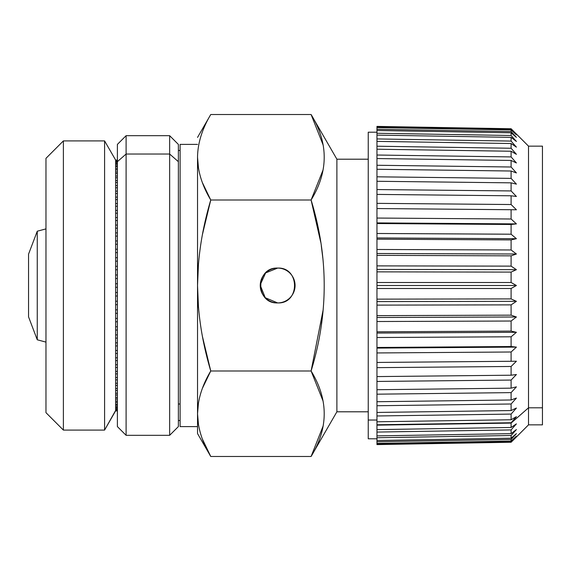 <?xml version="1.0" encoding="UTF-8"?>
<svg xmlns="http://www.w3.org/2000/svg" width="571" height="571" viewBox="0 0 571 571"><rect width="100%" height="100%" fill="white"/><g stroke="black" fill="none" stroke-linecap="round" stroke-linejoin="round"><path stroke-width="0.86" d="M376.96 438.799L368.245 438.799L368.245 420.035L376.96 420.035L368.245 420.035L368.245 132.201L376.96 132.201M376.96 444.038L376.96 444.595L511.095 442.254L516.412 436.965L511.095 442.254L376.96 444.595L376.96 444.038L511.095 441.711L511.095 442.254L511.095 441.711L376.96 444.038L376.96 443.41L376.96 444.038M376.96 441.74L376.96 443.41L511.095 441.083L516.412 436.137L511.095 441.711L516.412 436.137L511.095 441.083L376.96 443.41L376.96 441.74L511.095 439.456L511.095 441.083L511.095 439.456L376.96 441.74L376.96 440.498L376.96 441.74M376.96 437.736L376.96 440.498L511.095 438.207L516.412 433.653L511.095 439.456L516.412 433.653L511.095 438.207L376.96 440.498L376.96 437.736L511.095 435.509L511.095 438.207L511.095 435.509L376.96 437.736L376.96 435.88L376.96 437.736M376.96 432.061L376.96 435.88L511.095 433.653L516.412 429.549L511.095 435.509L516.412 429.549L511.095 433.653L376.96 435.88L376.96 432.061L511.095 429.92L511.095 433.653L511.095 429.92L376.96 432.061L376.96 429.62L376.96 432.061M376.96 425.145L376.96 429.62L511.095 427.479L516.412 423.868L511.095 429.92L516.412 423.868L511.095 427.479L376.96 429.62L376.96 425.145L511.095 423.09L511.095 427.479L511.095 423.09L376.96 425.145L376.96 424.781L376.96 425.145M511.095 422.754L516.412 416.673L511.095 419.756L511.095 414.082L516.412 408.037L511.095 410.556L511.095 403.997L516.412 398.058L511.095 399.986L511.095 392.62L516.412 386.853L511.095 388.159L511.095 380.065L516.412 374.526L511.095 375.211L511.095 366.475L516.412 361.229L511.095 361.279L511.095 352L516.412 347.104L511.095 346.518L511.095 336.797L516.412 332.308L511.095 331.087L511.095 321.023L516.412 316.991L511.095 315.156L511.095 304.871L516.412 301.331L511.095 298.904L511.095 288.498L516.412 285.5L511.095 282.502L511.095 272.096L516.412 269.669L511.095 266.129L511.095 255.844L516.412 254.009L511.095 249.977L511.095 239.913L516.412 238.692L511.095 234.21L511.095 224.482L516.412 223.896L511.095 219L511.095 209.721L516.412 209.771L511.095 204.525L511.095 195.789L516.412 196.474L511.095 190.935L511.095 182.841L516.412 184.148L511.095 178.38L511.095 171.014L516.412 172.942L511.095 167.003L511.095 160.444L516.412 162.963L511.095 156.918L511.095 151.251L516.412 154.327L511.095 148.246L376.96 146.219L511.095 148.246L511.095 143.521L516.412 147.132L511.095 141.08L511.095 137.347L516.412 141.451L511.095 135.491L511.095 132.793L516.412 137.347L511.095 131.544L511.095 129.917L516.412 134.863L511.095 128.746L516.412 134.035L511.095 128.746L376.96 126.405L511.095 128.746L511.095 129.289L376.96 126.962L511.095 129.289L516.412 134.863L511.095 129.917L376.96 127.59L511.095 129.917L511.095 131.544L376.96 129.26L511.095 131.544L516.412 137.347L511.095 132.793L376.96 130.502L511.095 132.793L511.095 135.491L376.96 133.264L511.095 135.491L516.412 141.451L511.095 137.347L376.96 135.12L511.095 137.347L511.095 141.08L376.96 138.939L511.095 141.08L516.412 147.132L511.095 143.521L376.96 141.38L511.095 143.521L511.095 148.246L376.96 146.219L511.095 148.246L516.412 154.327L511.095 151.244L376.96 149.217L511.095 151.251L511.095 156.918L376.96 155.026L511.095 156.918L516.412 162.963L511.095 160.444L376.96 158.552L511.095 160.444L511.095 167.003L376.96 165.262L511.095 167.003L516.412 172.942L511.095 171.014L376.96 169.28L511.095 171.014L511.095 178.38L376.96 176.817L511.095 178.38L516.412 184.148L511.095 182.841L376.96 181.271L511.095 182.841L511.095 190.935L376.96 189.558L511.095 190.935L516.412 196.474L511.095 195.789L376.96 194.411L511.095 195.789L511.095 204.525L376.96 203.355L511.095 204.525L516.412 209.771L376.96 208.551L511.095 209.721L511.095 219L376.96 218.051L511.095 219L516.412 223.896L376.96 222.904L516.412 223.896L511.095 224.482L511.095 234.21L376.96 233.482L511.095 234.21L516.412 238.692L376.96 237.943L516.412 238.692L511.095 239.913L511.095 249.977L376.96 249.484L511.095 249.977L516.412 254.009L376.96 253.503L516.412 254.009L511.095 255.844L511.095 266.129L376.96 265.886L511.095 266.129L516.412 269.669L376.96 269.412L516.412 269.669L511.095 272.096L511.095 282.502L376.96 282.502L511.095 282.502L516.412 285.5L376.96 285.5L516.412 285.5L511.095 288.498L511.095 298.904L376.96 299.147L511.095 298.904L516.412 301.331L376.96 301.588L516.412 301.331L511.095 304.871L511.095 315.156L376.96 315.642L511.095 315.156L516.412 316.991L376.96 317.497L516.412 316.991L511.095 321.023L511.095 331.087L376.96 331.808L511.095 331.087L516.412 332.308L376.96 333.057L516.412 332.308L511.095 336.79L511.095 346.518L376.96 347.468L511.095 346.518L516.412 347.104L376.96 348.096L516.412 347.104L511.095 352L511.095 361.279L376.96 362.449L516.412 361.229L511.095 366.475L511.095 375.211L376.96 376.589L511.095 375.211L516.412 374.526L511.095 380.065L511.095 388.159L376.96 389.729L511.095 388.159L516.412 386.853L511.095 392.62L511.095 399.986L376.96 401.72L511.095 399.986L516.412 398.058L511.095 403.997L511.095 410.556L376.96 412.448L511.095 410.556L516.412 408.037L511.095 414.082L511.095 419.756L376.96 421.783L376.96 415.973L511.095 414.082L376.96 415.973L376.96 405.738L511.095 403.997L376.96 405.738L376.96 394.183L511.095 392.62L376.96 394.183L376.96 381.442L511.095 380.065L376.96 381.442L376.96 367.645L511.095 366.475L376.96 367.645L376.96 362.449L511.095 361.279L376.96 362.449L376.96 352.949L511.095 352L376.96 352.949L376.96 347.468L511.095 346.518L376.96 347.468L376.96 337.518L511.095 336.797L376.96 337.518L376.96 331.808L511.095 331.087L376.96 331.808L376.96 321.516L511.095 321.023L376.96 321.516L376.96 315.642L511.095 315.156L376.96 315.642L376.96 305.114L511.095 304.871L376.96 305.114L376.96 299.147L511.095 298.904L376.96 299.147L376.96 288.498L511.095 288.498L376.96 288.498L376.96 282.502L511.095 282.502L376.96 282.502L376.96 271.853L511.095 272.096L376.96 271.853L376.96 265.886L511.095 266.129L376.96 265.886L376.96 255.358L511.095 255.844L376.96 255.358L376.96 249.484L511.095 249.977L376.96 249.484L376.96 239.192L511.095 239.913L376.96 239.192L376.96 233.482L511.095 234.203L376.96 233.482L376.96 223.532L511.095 224.482L376.96 223.532L376.96 218.051L511.095 219L376.96 218.051L376.96 208.551L511.095 209.721L376.96 208.551L376.96 203.355L511.095 204.525L376.96 203.355L376.96 189.558L511.095 190.935L376.96 189.558L376.96 176.817L511.095 178.38L376.96 176.817L376.96 165.262L511.095 167.003L376.96 165.262L376.96 155.026L511.095 156.918L376.96 155.026L376.96 126.405L376.96 424.781L511.095 422.754L376.96 424.781L376.96 421.783L511.095 419.756L516.412 416.673L511.095 423.09L528.51 407.801L528.51 424.86L528.51 407.801L511.095 423.09L376.96 424.781M376.96 146.219L376.96 134.963M511.095 414.082L376.96 415.973M511.095 403.997L376.96 405.738M511.095 392.62L376.96 394.183M511.095 380.065L376.96 381.442M511.095 366.475L376.96 367.645M511.095 352L376.96 352.949M511.095 336.797L376.96 337.518M511.095 321.023L376.96 321.516M511.095 304.871L376.96 305.114M511.095 288.498L376.96 288.498M511.095 272.096L376.96 271.853M511.095 255.844L376.96 255.358M511.095 239.913L376.96 239.192M511.095 224.482L376.96 223.532M511.095 209.721L376.96 208.551M516.412 134.035L528.51 146.14L542.45 146.14L542.45 407.801L528.51 407.801L528.51 146.14L528.51 407.801L542.45 407.801L542.45 424.86L528.51 424.86L516.412 436.965M542.45 407.801L542.45 163.199M260.262 284.708L265.629 272.909L277.663 268.077C300.125 267.014 300.139 303.993 277.663 302.923L265.244 297.719L260.24 285.222M202.434 439.17L210.756 456.479L311.095 456.479L336.89 411.798L336.89 159.202L311.095 114.521L210.756 114.521L197.53 137.425L210.756 114.521C202.113 129.01 197.702 143.264 197.53 157.268L197.53 285.5L197.53 157.268C197.702 143.264 202.113 129.01 210.756 114.521L311.095 114.521C328.575 143.021 328.575 171.514 311.095 200.007C328.575 171.514 328.575 143.021 311.095 114.521L336.89 159.202L336.89 411.798L311.095 456.479C328.575 427.979 328.575 399.486 311.095 370.993C328.575 314 328.575 257.007 311.095 200.007L210.756 200.007C202.113 185.518 197.702 171.271 197.53 157.268L197.53 285.5C197.702 257.492 202.113 229 210.756 200.007L311.095 200.007C328.575 257.007 328.575 314 311.095 370.993L210.756 370.993C202.113 342 197.702 313.508 197.53 285.5L197.53 157.268C197.702 171.271 202.113 185.518 210.756 200.007C202.113 229 197.702 257.492 197.53 285.5C197.702 313.508 202.113 342 210.756 370.993C202.113 385.482 197.702 399.729 197.53 413.732L197.53 285.5L197.53 413.732C197.702 399.729 202.113 385.482 210.756 370.993L311.095 370.993C328.575 399.486 328.575 427.979 311.095 456.479L210.756 456.479C202.113 441.99 197.702 427.736 197.53 413.732L197.53 433.575L197.53 413.732C197.702 427.736 202.113 441.99 210.756 456.479L197.53 433.575M277.663 302.923A17.423 17.423 0 0 0 295.079 285.5A17.423 17.423 0 0 0 277.663 268.077A17.423 17.423 0 0 0 260.24 285.5A17.423 17.423 0 0 0 277.663 302.923C300.139 303.993 300.125 267.014 277.663 268.077A17.423 17.423 0 0 1 295.079 285.5A17.423 17.423 0 0 1 277.663 302.923A17.423 17.423 0 0 1 260.24 285.5A17.423 17.423 0 0 1 277.663 268.077C255.187 267 255.187 303.993 277.663 302.923M198.515 425.045L197.53 413.732L198.53 425.124M311.095 114.521L323.172 145.105M323.079 169.93L311.095 200.007L320.724 242.125M321.287 245.716L323.065 260.048M323.186 309.71L311.095 370.993L323.079 401.07M323.172 425.895L311.095 456.479M368.245 411.798L336.89 411.798L368.245 411.798M336.89 159.202L368.245 159.202L336.89 159.202M198.515 168.559L197.53 157.268L198.544 168.716M202.434 182.706L210.756 200.007L202.527 182.948M210.756 456.479L202.519 439.406M197.53 413.732L198.501 402.526M202.527 388.052L210.756 370.993L202.519 336.854L210.756 370.993M198.515 308.076L197.937 299.996M198.515 308.055L197.53 285.5L198.515 262.931M202.519 234.153L210.756 200.007M180.108 426.601L197.53 426.601L180.108 426.601L180.108 144.399L197.53 144.399L180.108 144.399L180.108 426.601M321.409 324.456L323.065 310.952M126.105 154.027L126.105 435.316L126.105 154.027L117.39 161.672L126.105 154.027L169.651 154.027L169.651 435.316L169.651 154.027L126.105 154.027L126.105 135.684L126.105 154.027M117.39 426.601L117.39 144.399L126.105 135.684L169.651 135.684L169.651 154.027L178.366 161.672L178.366 426.601L169.651 435.316L126.105 435.316L117.39 426.601M169.651 154.027L169.651 135.684L178.366 144.399L178.366 161.672L169.651 154.027M180.108 420.534L178.366 420.534L178.366 425.502L178.366 161.672M28.55 254.145L28.55 316.855L37.258 339.781L28.55 316.855L28.55 254.145L37.258 231.219L28.55 254.145M37.258 231.219L37.258 339.781L45.973 342.115L37.258 339.781L37.258 231.219L45.973 228.885L37.258 231.219M45.973 158.331L45.973 412.669L45.973 158.331L63.388 140.909L63.388 430.091L45.973 412.669L63.388 430.091L63.388 140.909L45.973 158.331M63.388 140.909L104.586 140.909L104.586 430.091L63.388 430.091L104.586 430.091L104.586 140.909L63.388 140.909M115.649 410.777L104.586 430.091L115.649 410.413L117.39 410.777L115.649 410.777M104.586 140.909L115.649 160.073L115.649 410.413L115.649 410.042L117.39 410.042L115.649 410.042L115.649 408.7L117.39 408.7L115.649 408.7L115.649 406.759L117.39 406.759L115.649 406.759L115.649 404.232L117.39 404.232L115.649 404.232L115.649 401.12L117.39 401.12L115.649 401.12L115.649 397.445L117.39 397.445L115.649 397.445L115.649 393.226L117.39 393.226L115.649 393.226L115.649 388.487L117.39 388.487L115.649 388.487L115.649 383.241L117.39 383.241L115.649 383.241L115.649 377.517L117.39 377.517L115.649 377.517L115.649 371.35L117.39 371.35L115.649 371.35L115.649 364.762L117.39 364.762L115.649 364.762L115.649 357.789L117.39 357.789L115.649 357.789L115.649 350.466L117.39 350.466L115.649 350.466L115.649 342.821L117.39 342.821L115.649 342.821L115.649 334.899L117.39 334.899L115.649 334.899L115.649 326.733L117.39 326.733L115.649 326.733L115.649 318.375L117.39 318.375L115.649 318.375L115.649 309.846L117.39 309.846L115.649 309.846L115.649 301.21L117.39 301.21L115.649 301.21L115.649 292.488L117.39 292.488L115.649 292.488L115.649 283.737L117.39 283.737L115.649 283.737L115.649 274.994L117.39 274.994L115.649 274.994L115.649 266.3L117.39 266.3L115.649 266.3L115.649 257.699L117.39 257.699L115.649 257.699L115.649 249.234L117.39 249.234L115.649 249.234L115.649 240.948L117.39 240.948L115.649 240.948L115.649 232.875L117.39 232.875L115.649 232.875L115.649 225.067L117.39 225.067L115.649 225.067L115.649 217.544L117.39 217.544L115.649 217.544L115.649 210.356L117.39 210.356L115.649 210.356L115.649 203.533L117.39 203.533L115.649 203.533L115.649 197.109L117.39 197.109L115.649 197.109L115.649 191.121L117.39 191.121L115.649 191.121L115.649 185.589L117.39 185.589L115.649 185.589L115.649 180.543L117.39 180.543L115.649 180.543L115.649 176.004L117.39 176.004L115.649 176.004L115.649 172.007L117.39 172.007L115.649 172.007L115.649 168.559L117.39 168.559L115.649 168.559L115.649 165.676L117.39 165.676L115.649 165.676L115.649 163.385L117.39 163.385L115.649 163.385L115.649 161.686L117.39 161.686L115.649 161.686L115.649 160.587L117.39 160.587L115.649 160.587L115.649 160.101L117.39 160.101L115.649 160.101L104.586 140.909M117.39 410.413L115.649 410.413L117.39 410.413M117.39 409.314L115.649 409.314L117.39 409.314M117.39 407.615L115.649 407.615L117.39 407.615M117.39 405.324L115.649 405.324L117.39 405.324M117.39 402.441L115.649 402.441L117.39 402.441M117.39 398.993L115.649 398.993L117.39 398.993M117.39 394.996L115.649 394.996L117.39 394.996M117.39 390.457L115.649 390.457L117.39 390.457M117.39 385.411L115.649 385.411L117.39 385.411M117.39 379.879L115.649 379.879L117.39 379.879M117.39 373.891L115.649 373.891L117.39 373.891M117.39 367.467L115.649 367.467L117.39 367.467M117.39 360.644L115.649 360.644L117.39 360.644M117.39 353.456L115.649 353.456L117.39 353.456M117.39 345.933L115.649 345.933L117.39 345.933M117.39 338.125L115.649 338.125L117.39 338.125M117.39 330.052L115.649 330.052L117.39 330.052M117.39 321.766L115.649 321.766L117.39 321.766M117.39 313.301L115.649 313.301L117.39 313.301M117.39 304.7L115.649 304.7L117.39 304.7M117.39 296.006L115.649 296.006L117.39 296.006M117.39 287.263L115.649 287.263L117.39 287.263M117.39 278.512L115.649 278.512L117.39 278.512M117.39 269.79L115.649 269.79L117.39 269.79M117.39 261.154L115.649 261.154L117.39 261.154M117.39 252.625L115.649 252.625L117.39 252.625M117.39 244.267L115.649 244.267L117.39 244.267M117.39 236.101L115.649 236.101L117.39 236.101M117.39 228.179L115.649 228.179L117.39 228.179M117.39 220.534L115.649 220.534L117.39 220.534M117.39 213.211L115.649 213.211L117.39 213.211M117.39 206.238L115.649 206.238L117.39 206.238M117.39 199.65L115.649 199.65L117.39 199.65M117.39 193.483L115.649 193.483L117.39 193.483M117.39 187.759L115.649 187.759L117.39 187.759M117.39 182.513L115.649 182.513L117.39 182.513M117.39 177.774L115.649 177.774L117.39 177.774M117.39 173.555L115.649 173.555L117.39 173.555M117.39 169.88L115.649 169.88L117.39 169.88M117.39 166.768L115.649 166.768L117.39 166.768M117.39 164.241L115.649 164.241L117.39 164.241M117.39 162.3L115.649 162.3L117.39 162.3M117.39 160.958L115.649 160.958L117.39 160.958M117.39 160.223L115.649 160.223L117.39 160.223M117.39 410.899L115.649 410.899L117.39 410.899L117.39 426.537L117.39 161.672M180.108 404.004L178.366 404.004L180.108 404.004M368.245 150.965L368.245 420.035M180.108 150.466L178.366 150.466"/></g></svg>
